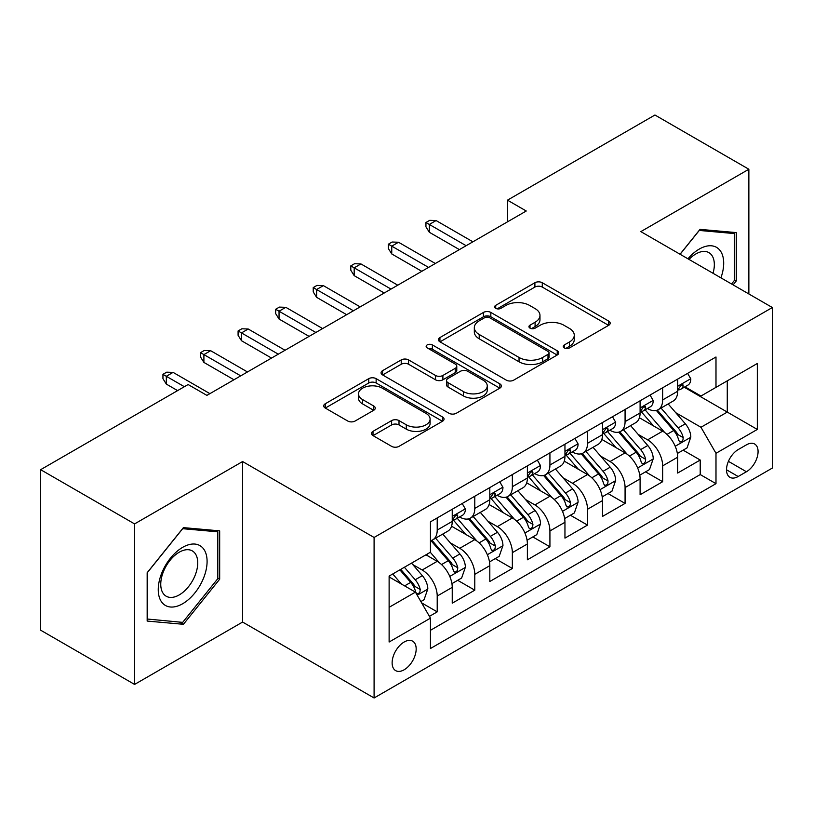 <?xml version="1.0" encoding="UTF-8"?>
<svg xmlns="http://www.w3.org/2000/svg" width="813" height="813" viewBox="0 0 813 813"><rect width="100%" height="100%" fill="white"/><g stroke="black" fill="none" stroke-linecap="round" stroke-linejoin="round"><path stroke-width="1.22" d="M564.313 347.944A3.648 2.104 0 0 0 569.476 347.944L608.663 325.322A5.213 3.008 0 0 0 610.187 323.188A5.213 3.008 0 0 0 608.663 321.064L542.271 282.731A5.213 3.008 0 0 0 534.903 282.731L495.717 305.353A3.648 2.104 0 0 0 494.65 306.847A3.648 2.104 0 0 0 495.717 308.34A3.648 2.104 0 0 0 500.879 308.34L505.95 305.414A16.687 9.634 0 0 1 529.558 305.414L535.086 308.605A16.687 9.634 0 0 1 539.974 315.414A16.687 9.634 0 0 1 535.086 322.233L530.015 325.159A3.648 2.104 0 0 0 528.948 326.653A3.648 2.104 0 0 0 530.015 328.137A3.648 2.104 0 0 0 535.178 328.137L540.249 325.21A16.687 9.634 0 0 1 563.846 325.21L569.385 328.401A16.687 9.634 0 0 1 574.273 335.22A16.687 9.634 0 0 1 569.385 342.029L564.313 344.956A3.648 2.104 0 0 0 563.246 346.45A3.648 2.104 0 0 0 564.313 347.944L564.313 344.956M404.152 669.78A17.002 9.817 120 0 0 415.26 654.8A17.002 9.817 120 0 0 412.648 641.172A17.002 9.817 120 0 0 404.152 642.016A17.002 9.817 120 0 0 393.045 656.995A17.002 9.817 120 0 0 395.646 670.623A17.002 9.817 120 0 0 404.152 669.78M373.004 431.347A5.213 3.008 0 0 0 371.48 433.481A5.213 3.008 0 0 0 373.004 435.605L391.622 446.357A5.213 3.008 0 0 0 399 446.357L442.516 421.236A5.213 3.008 0 0 0 444.05 419.112A5.213 3.008 0 0 0 442.516 416.978L376.134 378.655A5.213 3.008 0 0 0 368.767 378.655L325.241 403.776A5.213 3.008 0 0 0 323.716 405.911A5.213 3.008 0 0 0 325.241 408.035L347.74 421.022A5.213 3.008 0 0 0 355.118 421.022L373.736 410.27A5.213 3.008 0 0 0 375.271 408.146A5.213 3.008 0 0 0 373.736 406.012L362.588 399.569A13.953 8.059 0 0 1 358.503 393.878A13.953 8.059 0 0 1 367.11 386.439A13.953 8.059 0 0 1 382.313 388.177L426.012 413.411A13.953 8.059 0 0 1 430.097 419.112A13.953 8.059 0 0 1 421.49 426.551A13.953 8.059 0 0 1 406.287 424.803L399 420.595A5.213 3.008 0 0 0 391.622 420.595L373.004 431.347L373.004 435.605M242.599 461.54L134.582 523.907L40.65 469.68L40.65 630.197L134.582 684.424L242.599 622.057L374.092 697.981L374.092 537.464L242.599 461.54L242.599 622.057M748.864 293.971L748.864 169.246L640.847 231.614L772.35 307.527L374.092 537.464M748.864 169.246L654.943 115.019L507.475 200.161L507.475 221.847M40.65 469.68L188.118 384.539L206.898 395.382L526.255 211.004L507.475 200.161M506.316 380.149A5.213 3.008 0 0 0 513.694 380.149L557.21 355.017A5.213 3.008 0 0 0 558.744 352.893A5.213 3.008 0 0 0 557.21 350.759L490.828 312.436A5.213 3.008 0 0 0 483.45 312.436L439.935 337.558A5.213 3.008 0 0 0 438.41 339.692A5.213 3.008 0 0 0 439.935 341.816L506.316 380.149M428.675 348.726A3.648 2.104 0 0 1 432.374 349.244L432.374 344.905L499.863 383.868A5.213 3.008 0 0 1 501.397 386.002A5.213 3.008 0 0 1 499.863 388.126L456.347 413.248A5.213 3.008 0 0 1 448.969 413.248L382.588 374.925L382.588 370.667A5.213 3.008 0 0 0 381.063 372.801A5.213 3.008 0 0 0 382.588 374.925M382.588 370.667L401.216 359.915A5.213 3.008 0 0 1 408.593 359.915L435.514 375.464A5.213 3.008 0 0 0 442.892 375.464L455.239 368.33A5.213 3.008 0 0 0 456.774 366.196A5.213 3.008 0 0 0 455.239 364.072L427.211 347.883A3.648 2.104 0 0 1 426.144 346.399A3.648 2.104 0 0 1 428.4 344.448A3.648 2.104 0 0 1 432.374 344.905M429.416 616.366L437.211 611.864L421.622 602.86M412.75 564.557L422.191 570.004A21.25 12.266 60 0 1 437.211 596.031L452.241 587.352L452.241 603.185L474.782 590.177L457.689 580.309M450.321 542.86L459.762 548.308A21.25 12.266 60 0 1 474.782 574.344L489.812 565.665L489.812 581.498L512.353 568.48L495.259 558.612M487.891 521.174L497.332 526.621A21.25 12.266 60 0 1 512.353 552.647L527.383 543.968L527.383 559.801L549.923 546.793L532.83 536.926M525.462 499.477L534.903 504.924A21.25 12.266 60 0 1 549.923 530.96L564.954 522.281L564.954 538.115L587.504 525.096L570.401 515.229M563.033 477.79L572.474 483.237A21.25 12.266 60 0 1 587.504 509.263L602.524 500.584L602.524 516.428L625.075 503.41L607.972 493.542M600.614 456.093L610.045 461.54A21.25 12.266 60 0 1 625.075 487.576L640.095 478.898L640.095 494.731L662.646 481.713L662.646 465.879A21.25 12.266 -120 0 0 647.615 439.853L638.185 434.406M645.542 471.845L662.646 481.713M452.241 587.352A21.25 12.266 -120 0 0 437.211 561.326L425.941 554.812M489.812 565.665A21.25 12.266 -120 0 0 474.782 539.629L451.55 526.214M527.383 543.968A21.25 12.266 -120 0 0 512.353 517.942L489.121 504.527M564.954 522.281A21.25 12.266 -120 0 0 549.923 496.245L526.692 482.831M602.524 500.584A21.25 12.266 -120 0 0 587.504 474.558L564.263 461.144M640.095 478.898A21.25 12.266 -120 0 0 625.075 452.861L601.833 439.447M746.425 444.843L738.163 449.609A16.473 9.512 120 0 0 727.401 464.132A16.473 9.512 120 0 0 729.922 477.322A16.473 9.512 120 0 0 738.163 476.509L746.425 471.743A16.473 9.512 120 0 0 757.188 457.221A16.473 9.512 120 0 0 754.657 444.02A16.473 9.512 120 0 0 746.425 444.843M374.092 697.981L772.35 468.054L772.35 307.527M389.122 607.311L415.423 592.128L430.453 618.154L430.453 648.52L715.989 483.664L715.989 453.298L700.969 427.272L675.755 412.709M430.453 618.154L389.122 642.016L389.122 576.071L430.453 552.21L430.453 521.844L715.989 356.988L715.989 387.354L757.32 363.492L757.32 429.437L715.989 453.298M459.558 516.956L459.762 517.068A21.25 12.266 60 0 0 470.381 518.125L485.412 509.446A21.25 12.266 -120 0 0 489.812 499.721L489.812 487.566M497.129 495.269L497.332 495.381A21.25 12.266 60 0 0 507.952 496.438L522.983 487.759A21.25 12.266 -120 0 0 527.383 478.024L527.383 465.879M534.7 473.573L534.903 473.694A21.25 12.266 60 0 0 545.523 474.741L560.553 466.062A21.25 12.266 -120 0 0 564.954 456.337L564.954 444.193M572.271 451.886L572.474 451.998A21.25 12.266 60 0 0 583.094 453.054L598.124 444.376A21.25 12.266 -120 0 0 602.524 434.64L602.524 422.496M609.841 430.189L610.045 430.311A21.25 12.266 60 0 0 620.665 431.357L635.695 422.679A21.25 12.266 -120 0 0 640.095 412.953L640.095 400.809M430.453 630.299L700.217 474.558L700.217 460.026L677.666 473.044L677.666 457.201A21.25 12.266 -120 0 0 662.646 431.175L639.404 417.76M647.412 408.502L647.615 408.614A21.25 12.266 -120 0 0 658.235 409.671A21.25 12.266 -120 0 0 662.646 399.935L662.646 387.791M658.235 409.671L673.266 400.992A21.25 12.266 -120 0 0 677.666 391.256L677.666 379.112M437.211 517.942L437.211 530.086A21.25 12.266 60 0 1 432.811 539.812A21.25 12.266 60 0 1 430.453 540.675M432.811 539.812L447.841 531.143A21.25 12.266 -120 0 0 452.241 521.407L452.241 509.263M474.782 496.245L474.782 508.399A21.25 12.266 60 0 1 470.381 518.125M512.353 474.558L512.353 486.702A21.25 12.266 60 0 1 507.952 496.438M549.923 452.861L549.923 465.016A21.25 12.266 60 0 1 545.523 474.741M587.504 431.175L587.504 443.319A21.25 12.266 60 0 1 583.094 453.054M625.075 409.478L625.075 421.632A21.25 12.266 60 0 1 620.665 431.357M625.075 487.576L625.075 503.41M587.504 509.263L587.504 525.096M549.923 530.96L549.923 546.793M512.353 552.647L512.353 568.48M474.782 574.344L474.782 590.177M437.211 596.031L437.211 611.864M415.423 592.128L389.122 576.945M700.969 427.272L727.269 412.089L727.269 380.85L757.32 363.492M684.241 387.242L757.32 429.437M684.983 386.805L700.969 396.033L715.989 387.354M134.582 523.907L134.582 684.424M683.113 450.158L700.217 460.026M700.217 474.558L715.989 483.664M733.123 284.885L736.283 280.942L736.283 232.599L700.023 229.368L680.034 254.235M147.163 621.071L183.423 624.303L219.673 579.202L219.673 530.859L183.423 527.627L147.163 572.728L147.163 621.071M734.403 279.865L736.283 280.942M217.803 578.124L219.673 579.202M179.592 622.097L183.423 624.303M565.767 348.452L569.385 346.368A16.687 9.634 0 0 0 574.273 339.56L574.273 335.22M539.974 315.414L539.974 319.753A16.687 9.634 0 0 1 535.086 326.572L531.468 328.655M608.591 325.363L542.271 287.07A5.213 3.008 0 0 0 534.903 287.07L497.18 308.849M557.139 355.057L490.828 316.775A5.213 3.008 0 0 0 483.45 316.775L440.006 341.856M547.992 354.377A3.648 2.104 0 0 0 549.06 352.893A3.648 2.104 0 0 0 547.992 351.399L489.721 317.761A3.648 2.104 0 0 0 484.558 317.761L479.213 320.85A16.687 9.634 0 0 0 474.325 327.659A16.687 9.634 0 0 0 479.213 334.478L519.04 357.466A16.687 9.634 0 0 0 542.647 357.466L547.992 354.377L547.992 358.716A3.648 2.104 0 0 0 549.06 357.232L549.06 352.893M474.325 327.659L474.325 331.999A16.687 9.634 0 0 0 479.213 338.808L479.213 334.478M547.992 358.716L542.647 361.805A16.687 9.634 0 0 1 519.04 361.805L479.213 338.808M382.659 374.966L401.216 364.254L401.216 359.915M456.774 366.196L456.774 370.535A5.213 3.008 0 0 1 455.239 372.669L442.892 379.803A5.213 3.008 0 0 1 435.514 379.803L408.593 364.254A5.213 3.008 0 0 0 401.216 364.254M432.374 349.244L499.792 388.167M463.451 391.592A13.953 8.059 0 0 0 478.654 393.329A13.953 8.059 0 0 0 487.261 385.89A13.953 8.059 0 0 0 483.176 380.199L467.78 371.307A5.213 3.008 0 0 0 460.402 371.307L448.054 378.441A5.213 3.008 0 0 0 446.52 380.565A5.213 3.008 0 0 0 448.054 382.699L463.451 391.592L463.451 395.931A13.953 8.059 0 0 0 478.654 397.669A13.953 8.059 0 0 0 487.261 390.23L487.261 385.89M446.52 380.565L446.52 384.905A5.213 3.008 0 0 0 448.054 387.039L448.054 382.699M463.451 395.931L448.054 387.039M430.097 419.112L430.097 423.451A13.953 8.059 0 0 1 421.49 430.89A13.953 8.059 0 0 1 406.287 429.142L399 424.935A5.213 3.008 0 0 0 391.622 424.935L373.076 435.646M358.503 393.878L358.503 398.218A13.953 8.059 0 0 0 362.588 403.909L362.588 399.569M373.675 410.311L362.588 403.909M442.445 421.276L376.134 382.994A5.213 3.008 0 0 0 368.767 382.994L325.312 408.075M677.351 453.481L687.066 447.882L690.816 437.028A14.085 8.13 -120 0 0 685.339 423.807L668.174 403.939M664.729 432.546L645.105 409.833M653.561 425.931L642.179 412.75A33.74 19.482 -120 0 0 641.132 411.571M656.325 410.433L673.692 430.534A14.085 8.13 60 0 1 678.713 440.229L679.729 441.906L681.64 441.632L682.91 440.087L683.215 437.628A14.085 8.13 -120 0 0 678.194 427.933L661.03 408.055M657.351 410.108L675.999 431.703A7.175 4.146 60 0 1 677.808 434.508L683.215 437.628M687.625 373.37L690.816 378.899A14.085 8.13 60 0 1 687.9 385.128L680.766 389.244A14.085 8.13 -120 0 0 683.215 386.002L682.92 384.752L681.162 385.108L678.713 388.604A14.085 8.13 60 0 1 677.666 390.606M678.144 389.905L678.194 389.905A14.085 8.13 -120 0 0 680.766 389.244M466.144 245.709L429.325 224.449L429.325 232.264L425.941 226.837L425.941 222.498L429.325 224.449L436.083 220.547L472.902 241.807M429.325 232.264L459.386 249.611M425.941 222.498L429.701 220.333L436.083 220.547M720.918 277.833A34.532 19.939 120 0 0 699.271 249.073A34.532 19.939 120 0 0 687.961 258.808M713.021 273.28A26.148 15.101 120 0 0 708.926 252.65A26.148 15.101 120 0 0 695.847 253.941A26.148 15.101 120 0 0 689.007 259.408M680.105 254.276L699.271 230.435L734.403 233.575L734.403 280.414L731.537 283.971M732.076 232.223L734.403 233.575M203.819 577.423A34.532 19.939 120 0 0 194.876 544.06A34.532 19.939 120 0 0 161.523 573.643A34.532 19.939 120 0 0 170.456 607.006A34.532 19.939 120 0 0 203.819 577.423M195.262 574.984A26.148 15.101 120 0 0 192.315 550.909A26.148 15.101 120 0 0 163.23 572.128A26.148 15.101 120 0 0 166.167 596.203A26.148 15.101 120 0 0 195.262 574.984M147.539 619.232L147.539 572.393L182.671 528.694L217.803 531.834L217.803 578.673L182.671 622.372L147.163 619.018M215.465 530.483L217.803 531.834M639.78 475.178L649.496 469.568L653.245 458.725A14.085 8.13 -120 0 0 647.768 445.504L630.593 425.626M627.158 454.243L607.535 431.52M615.99 447.628L604.608 434.437A33.74 19.482 -120 0 0 603.561 433.268M618.754 432.12L636.122 452.221A14.085 8.13 60 0 1 641.142 461.926L642.158 463.593L644.069 463.329L645.339 461.774L645.644 459.325A14.085 8.13 -120 0 0 640.624 449.619L623.459 429.752M619.78 431.794L638.429 453.4A7.175 4.146 60 0 1 640.238 456.205L645.644 459.325M602.209 496.865L611.925 491.255L615.675 480.412A14.085 8.13 -120 0 0 610.197 467.19L593.023 447.323M589.588 475.93L569.964 453.217M578.419 469.314L567.037 456.134A33.74 19.482 -120 0 0 565.99 454.955M581.183 453.817L598.551 473.918A14.085 8.13 60 0 1 603.571 483.613L604.587 485.29L606.498 485.015L607.768 483.471L608.073 481.011A14.085 8.13 -120 0 0 603.053 471.316L585.888 451.439M582.199 453.481L600.858 475.087A7.175 4.146 60 0 1 602.667 477.892L608.073 481.011M564.639 518.562L574.354 512.952L578.104 502.109A14.085 8.13 -120 0 0 572.626 488.887L555.452 469.01M552.017 497.627L532.393 474.904M540.848 491.011L529.466 477.82A33.74 19.482 -120 0 0 528.42 476.652M543.612 475.503L560.97 495.605A14.085 8.13 60 0 1 565.99 505.31L567.017 506.977L568.917 506.712L570.198 505.158L570.502 502.708A14.085 8.13 -120 0 0 565.482 493.003L548.318 473.136M544.629 475.178L563.287 496.773A7.175 4.146 60 0 1 565.096 499.589L570.502 502.708M527.068 540.249L536.783 534.639L540.533 523.796A14.085 8.13 -120 0 0 535.056 510.574L517.881 490.696M514.446 519.314L494.822 496.601M503.277 512.698L491.895 499.517A33.74 19.482 -120 0 0 490.849 498.339M506.042 497.2L523.399 517.302A14.085 8.13 60 0 1 528.42 526.997L529.446 528.674L531.346 528.399L532.627 526.854L532.932 524.395A14.085 8.13 -120 0 0 527.911 514.7L510.747 494.822M507.058 496.865L525.716 518.47A7.175 4.146 60 0 1 527.525 521.275L532.932 524.395M650.054 395.057L653.245 400.585A14.085 8.13 60 0 1 650.329 406.815L643.195 410.941A14.085 8.13 -120 0 0 645.644 407.699L645.349 406.449L643.591 406.795L641.142 410.301A14.085 8.13 60 0 1 640.095 412.303M640.573 411.602L640.624 411.602A14.085 8.13 -120 0 0 643.195 410.941M428.573 267.406L391.754 246.146L391.754 253.951L388.37 248.534L388.37 244.195L391.754 246.146L398.512 242.244L435.331 263.493M391.754 253.951L421.805 271.308M388.37 244.195L392.13 242.02L398.512 242.244M612.484 416.744L615.675 422.282A14.085 8.13 60 0 1 612.758 428.512L605.624 432.628A14.085 8.13 -120 0 0 608.073 429.386L607.778 428.136L606.02 428.492L603.571 431.988A14.085 8.13 60 0 1 602.524 433.99M603.002 433.288L603.053 433.288A14.085 8.13 -120 0 0 605.624 432.628M391.002 289.093L354.183 267.833L354.183 275.648L350.799 270.221L350.799 265.881L354.183 267.833L360.942 263.93L397.76 285.19M354.183 275.648L384.234 292.995M350.799 265.881L354.559 263.717L360.942 263.93M574.913 438.441L578.104 443.969A14.085 8.13 60 0 1 575.187 450.199L568.053 454.325A14.085 8.13 -120 0 0 570.502 451.083L570.208 449.833L568.45 450.178L565.99 453.684A14.085 8.13 60 0 1 564.954 455.687M565.431 454.985L565.482 454.985A14.085 8.13 -120 0 0 568.053 454.325M353.431 310.79L316.613 289.53L316.613 297.334L313.229 291.918L313.229 287.578L316.613 289.53L323.371 285.627L360.189 306.877M316.613 297.334L346.663 314.692M313.229 287.578L316.989 285.404L323.371 285.627M537.342 460.128L540.533 465.666A14.085 8.13 60 0 1 537.617 471.896L530.483 476.012A14.085 8.13 -120 0 0 532.932 472.77L532.637 471.52L530.879 471.875L528.42 475.371A14.085 8.13 60 0 1 527.383 477.373M527.861 476.672L527.911 476.672A14.085 8.13 -120 0 0 530.483 476.012M315.861 332.476L279.042 311.216L279.042 319.031L275.658 313.605L275.658 309.265L279.042 311.216L285.8 307.314L322.619 328.574M279.042 319.031L309.092 336.379M275.658 309.265L279.418 307.101L285.8 307.314M489.497 561.935L499.202 556.336L502.962 545.493A14.085 8.13 -120 0 0 497.475 532.271L480.31 512.393M476.875 541.011L457.252 518.288M465.707 534.395L454.325 521.204A33.74 19.482 -120 0 0 453.278 520.035M468.471 518.887L485.828 538.989A14.085 8.13 60 0 1 490.849 548.694L491.875 550.36L493.776 550.096L495.056 548.541L495.361 546.092A14.085 8.13 -120 0 0 490.341 536.387L473.176 516.509M469.487 518.562L488.146 540.157A7.175 4.146 60 0 1 489.954 542.972L495.361 546.092M499.771 481.824L502.962 487.353A14.085 8.13 60 0 1 500.046 493.582L492.912 497.708A14.085 8.13 -120 0 0 495.361 494.467L495.066 493.217L493.308 493.562L490.849 497.068A14.085 8.13 60 0 1 489.812 499.07M490.28 498.369L490.341 498.369A14.085 8.13 -120 0 0 492.912 497.708M278.29 354.163L241.471 332.913L241.471 340.718L238.087 335.302L238.087 330.962L241.471 332.913L248.229 329.011L285.048 350.261M241.471 340.718L271.522 358.076M238.087 330.962L241.847 328.787L248.229 329.011M451.926 583.632L461.632 578.023L465.392 567.179A14.085 8.13 -120 0 0 459.904 553.958L442.739 534.08M439.305 562.698L430.311 552.291M428.136 556.082L426.673 554.395M430.9 540.584L448.258 560.685A14.085 8.13 60 0 1 453.278 570.38L454.304 572.057L456.205 571.783L457.485 570.238L457.79 567.779A14.085 8.13 -120 0 0 452.77 558.084L435.605 538.206M431.916 540.249L450.575 561.854A7.175 4.146 60 0 1 452.384 564.659L457.79 567.779M420.87 601.559L424.061 599.72L427.821 588.876A14.085 8.13 -120 0 0 422.333 575.655L411.53 563.135M401.439 584.049L392.74 573.988M390.565 577.779L389.122 576.102M399.884 569.862L410.687 582.372A14.085 8.13 60 0 1 415.707 592.077L416.734 593.744L418.634 593.48L419.915 591.925L420.219 589.476A14.085 8.13 -120 0 0 415.199 579.771L404.386 567.261M400.748 569.364L413.004 583.541A7.175 4.146 60 0 1 414.813 586.346L420.219 589.476M462.201 503.511L465.392 509.05A14.085 8.13 60 0 1 462.475 515.279L455.341 519.395A14.085 8.13 -120 0 0 457.79 516.153L457.495 514.903L455.737 515.259L453.278 518.755A14.085 8.13 60 0 1 452.241 520.757M452.709 520.056L452.77 520.056A14.085 8.13 -120 0 0 455.341 519.395M240.719 375.86L203.9 354.6L203.9 362.415L200.516 356.988L200.516 352.649L203.9 354.6L210.658 350.698L247.477 371.958M203.9 362.415L233.951 379.762M200.516 352.649L204.276 350.484L210.658 350.698M184.358 386.703L166.33 376.297L166.33 384.102L162.946 378.675L162.946 374.346L166.33 376.297L173.088 372.384L209.906 393.644M166.33 384.102L177.6 390.606M162.946 374.346L166.706 372.171L173.088 372.384M422.191 570.004L437.211 561.326M459.762 548.308L474.782 539.629M497.332 526.621L512.353 517.942M534.903 504.924L549.923 496.245M572.474 483.237L587.504 474.558M610.045 461.54L625.075 452.861M647.615 439.853L662.646 431.175M662.646 399.935L677.666 391.256M437.211 530.086L452.241 521.407M474.782 508.399L489.812 499.721M512.353 486.702L527.383 478.024M549.923 465.016L564.954 456.337M587.504 443.319L602.524 434.64M625.075 421.632L640.095 412.953M662.646 465.879L677.666 457.201M728.407 461.337L746.425 471.743M726.517 469.782L738.163 476.509M569.385 346.368L569.385 342.029M530.015 328.137L530.015 325.159M535.086 326.572L535.086 322.233M495.717 308.34L495.717 305.353M534.903 287.07L534.903 282.731M542.271 287.07L542.271 282.731M608.663 325.322L608.663 321.064M439.935 341.816L439.935 337.558M483.45 316.775L483.45 312.436M490.828 316.775L490.828 312.436M557.21 355.017L557.21 350.759M519.04 361.805L519.04 357.466M542.647 361.805L542.647 357.466M408.593 364.254L408.593 359.915M435.514 379.803L435.514 375.464M442.892 379.803L442.892 375.464M455.239 372.669L455.239 368.33M499.863 388.126L499.863 383.868M391.622 424.935L391.622 420.595M399 424.935L399 420.595M406.287 429.142L406.287 424.803M373.736 410.27L373.736 406.012M325.241 408.035L325.241 403.776M368.767 382.994L368.767 378.655M376.134 382.994L376.134 378.655M442.516 421.236L442.516 416.978M675.207 446.266L690.725 437.303M678.194 427.933L685.339 423.807M666.975 434.406L673.692 430.534M690.725 378.736L677.666 386.277M681.396 384.956L683.215 386.002M637.636 467.953L653.154 458.989M640.624 449.619L647.768 445.504M629.404 456.103L636.122 452.221M600.065 489.65L615.583 480.686M603.053 471.316L610.197 467.19M591.834 477.79L598.551 473.918M562.494 511.336L578.013 502.373M565.482 493.003L572.626 488.887M554.263 499.487L560.97 495.605M524.924 533.033L540.442 524.07M527.911 514.7L535.056 510.574M516.692 521.174L523.399 517.302M653.154 400.423L640.095 407.963M643.825 406.642L645.644 407.699M615.583 422.12L602.524 429.66M606.254 428.339L608.073 429.386M578.013 443.807L564.954 451.347M568.683 450.026L570.502 451.083M540.442 465.503L527.383 473.034M531.113 471.723L532.932 472.77M487.353 554.72L502.871 545.757M490.341 536.387L497.475 532.271M479.121 542.871L485.828 538.989M502.871 487.19L489.812 494.731M493.542 493.41L495.361 494.467M449.782 576.407L465.3 567.454M452.77 558.084L459.904 553.958M441.55 564.557L448.258 560.685M417.211 595.218L427.729 589.14M415.199 579.771L422.333 575.655M404.61 585.888L410.687 582.372M465.3 508.887L452.241 516.418M455.971 515.107L457.79 516.153"/></g></svg>
